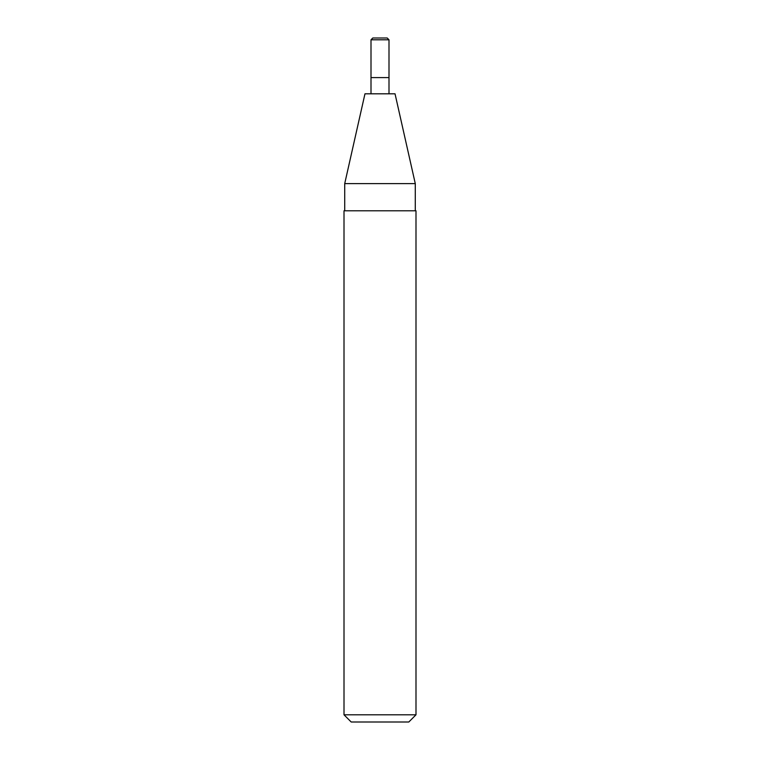 <?xml version="1.0" encoding="UTF-8"?>
<svg xmlns="http://www.w3.org/2000/svg" width="760" height="760" viewBox="0 0 760 760"><rect width="100%" height="100%" fill="white"/><g stroke="black" fill="none" stroke-linecap="round" stroke-linejoin="round"><path stroke-width="0.57" stroke-dasharray="3.8 2.85" d="M395.029 93.803L364.971 93.803M388.997 77.596L371.003 77.596L388.997 77.596M408.804 722L351.196 722M415.995 714.799L344.005 714.799M415.995 210.795L344.005 210.795M415.283 183.616L344.717 183.616M380 93.803L371.003 93.803L380 93.803M388.997 39.795L371.003 39.795"/><path stroke-width="1.14" d="M371.003 93.803L371.003 77.596L388.997 77.596L388.997 39.795L387.201 38L380 38L387.201 38M344.005 714.799L351.196 722L408.804 722L415.995 714.799L415.995 210.795L344.005 210.795L344.005 714.799L415.995 714.799M415.283 183.616L395.029 93.803L364.971 93.803L344.717 183.616L415.283 183.616L415.283 210.795M388.997 39.795L371.003 39.795L371.003 77.596L388.997 77.596L388.997 93.803M380 38L372.799 38L380 38M344.717 210.795L344.717 183.616M371.003 39.795L372.799 38"/></g></svg>
